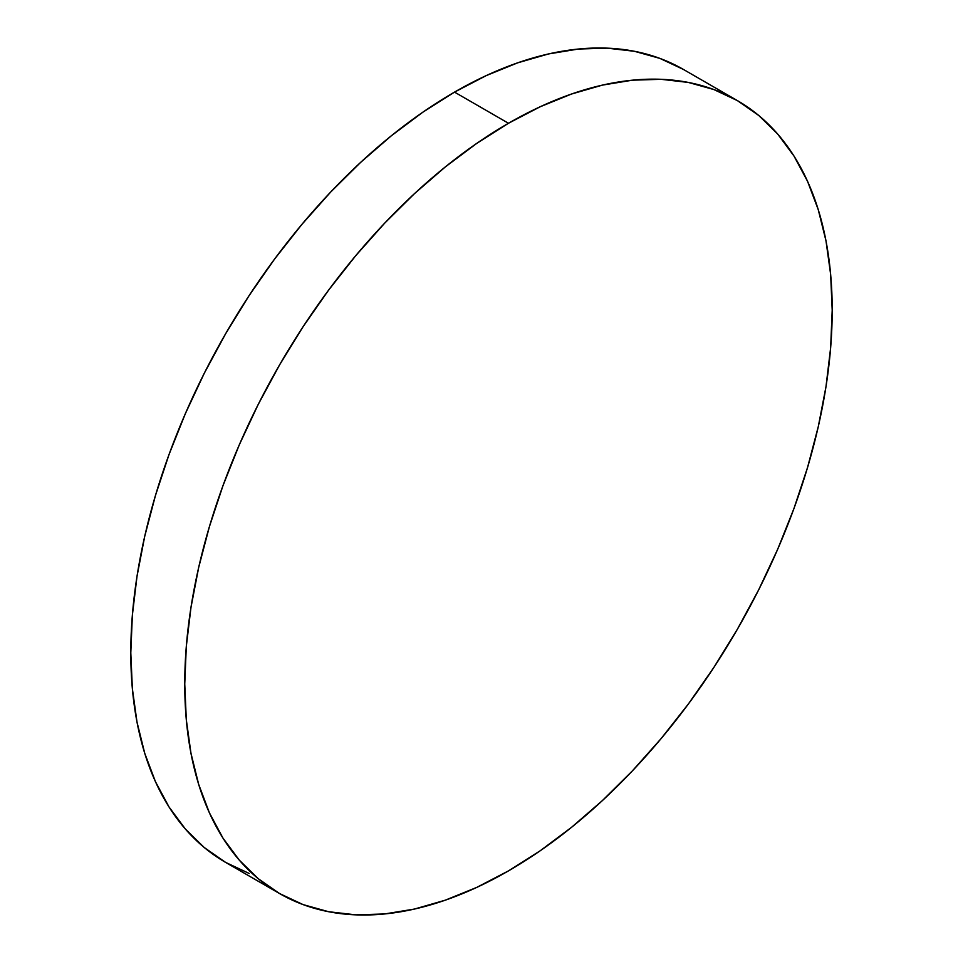 <?xml version="1.0" encoding="UTF-8"?>
<svg xmlns="http://www.w3.org/2000/svg" width="963" height="963" viewBox="0 0 963 963"><rect width="100%" height="100%" fill="white"/><g stroke="black" fill="none" stroke-linecap="round" stroke-linejoin="round"><path stroke-width="1.44" d="M279.571 893.556L303.104 904.606L328.624 911.72L355.877 914.85L384.598 913.959L414.499 909.048L445.327 900.164L476.745 887.405L508.476 870.889L540.207 850.762L571.637 827.241L602.453 800.53L632.366 770.906L661.075 738.645L688.328 704.049L713.848 667.467L737.381 629.236L758.724 589.741L777.647 549.343L793.981 508.452L807.56 467.452L818.261 426.729L825.989 386.693L830.648 347.715L832.201 310.17L830.648 274.431L825.989 240.834L818.261 209.705L807.56 181.345L793.981 156.03L777.647 133.989L758.724 115.452L737.381 100.597L713.848 89.547L688.328 82.433L661.075 79.303L632.366 80.194L602.453 85.105L571.637 93.989L540.207 106.749L508.476 123.264L476.745 143.391L445.327 166.912L414.499 193.611L384.598 223.247L355.877 255.508L328.624 290.104L303.104 326.686L279.571 364.917L258.228 404.412L239.306 444.798L222.971 485.701L209.392 526.701L198.691 567.424L190.975 607.46L186.304 646.438L184.752 683.983L186.304 719.722L190.975 753.307L198.691 784.436L209.392 812.796L222.971 838.123L239.306 860.152L258.228 878.689L279.571 893.556L225.619 862.403L204.276 847.548L185.353 829.011L169.019 806.97L155.44 781.655L144.739 753.295L137.011 722.166L132.352 688.569L130.799 652.83L132.352 615.285L137.011 576.307L144.739 536.271L155.44 495.548L169.019 454.548L185.353 413.657L204.276 373.259L225.619 333.764L249.152 295.533L274.672 258.951L301.925 224.355L330.634 192.094L360.547 162.47L391.363 135.759L422.793 112.238L454.524 92.111A457.822 264.319 120 0 1 683.429 69.444L659.896 58.394L634.376 51.28L607.123 48.15L578.402 49.041L548.501 53.952L517.673 62.836L486.255 75.596L454.524 92.111L508.476 123.264A457.822 264.319 -60 0 1 737.381 100.597A457.822 264.319 -60 0 1 807.56 467.452A457.822 264.319 -60 0 1 508.476 870.889A457.822 264.319 -60 0 1 279.571 893.556A457.822 264.319 -60 0 1 209.392 526.701A457.822 264.319 -60 0 1 508.476 123.264L454.524 92.111A457.822 264.319 120 0 0 155.44 495.548A457.822 264.319 120 0 0 225.619 862.403L249.152 873.453M683.429 69.444L737.381 100.597"/></g></svg>
